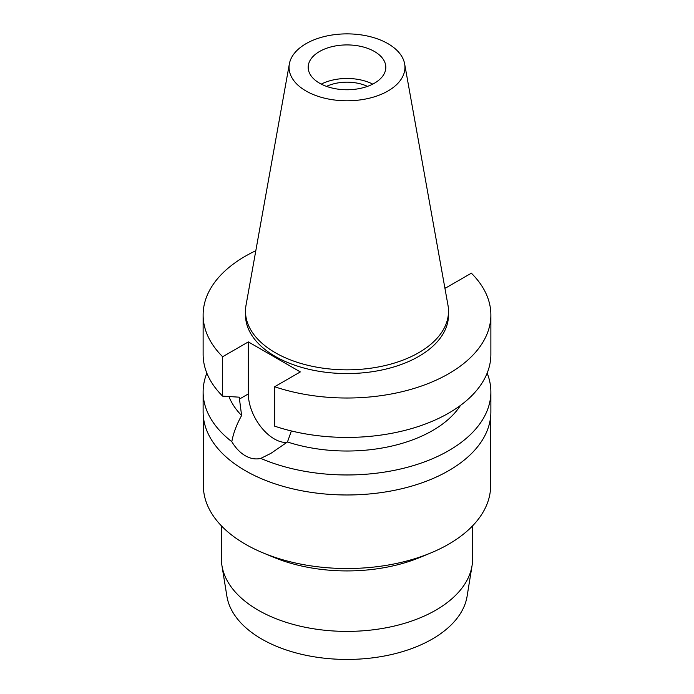 <?xml version="1.0" encoding="UTF-8"?>
<svg xmlns="http://www.w3.org/2000/svg" width="694" height="694" viewBox="0 0 694 694"><rect width="100%" height="100%" fill="white"/><g stroke="black" fill="none" stroke-linecap="round" stroke-linejoin="round"><path stroke-width="1.04" d="M306.028 43.679A57.949 33.459 180 0 1 366.38 35.802A57.949 33.459 180 0 1 404.637 63.883A57.949 33.459 180 0 1 387.972 90.992A57.949 33.459 180 0 1 322.085 97.542A57.949 33.459 180 0 1 289.363 63.883A57.949 33.459 180 0 1 306.028 43.679M319.552 51.486A38.821 22.416 0 0 0 308.179 67.335A38.821 22.416 0 0 0 332.14 88.043A38.821 22.416 0 0 0 374.448 83.185A38.821 22.416 0 0 0 385.821 67.335A38.821 22.416 0 0 0 361.86 46.628A38.821 22.416 0 0 0 319.552 51.486M404.637 63.883L447.968 305.187A101.506 58.608 180 0 1 448.506 311.224A101.506 58.608 180 0 1 418.777 352.665A101.506 58.608 180 0 1 308.153 365.374A101.506 58.608 180 0 1 245.494 311.224A101.506 58.608 180 0 1 246.032 305.187L289.363 63.883M245.494 311.224L245.494 314.955A101.506 58.608 0 0 0 308.153 369.104A101.506 58.608 0 0 0 418.777 356.395A101.506 58.608 0 0 0 448.506 314.955L448.506 311.224M444.793 287.507L445.661 288.01L471.356 273.184A143.875 83.063 180 0 1 490.875 314.955A143.875 83.063 180 0 1 448.732 373.693A143.875 83.063 180 0 1 274.642 386.749L300.329 371.923L248.339 341.899L222.644 356.733A143.875 83.063 180 0 1 203.125 314.955A143.875 83.063 180 0 1 245.268 256.225A143.875 83.063 180 0 1 255.817 250.708M228.942 396.543A121.034 69.877 0 0 0 241.616 415.515L239.465 399.05L248.339 393.923L248.339 341.899M203.125 314.955L203.125 354.356A143.875 83.063 0 0 0 222.644 396.135L239.465 397.194L239.465 399.05M222.644 356.733L222.644 396.135M286.848 442.468A36.765 21.228 60 0 1 274.338 438.955A36.765 21.228 60 0 1 248.339 393.923M490.875 314.955L490.875 354.356A143.875 83.063 0 0 1 448.732 413.095A143.875 83.063 0 0 1 274.642 426.151L274.642 386.749M206.855 373.129A143.875 83.063 180 0 0 203.125 391.91A143.875 83.063 180 0 0 231.813 441.679C235.596 448.003 240.081 452.688 245.268 455.732C250.508 458.708 255.687 459.601 260.788 458.404L270.981 453.321L287.463 441.983L291.385 430.965M287.463 441.983A121.034 69.877 0 0 0 432.588 430.558A121.034 69.877 0 0 0 460.512 405.391M231.813 441.679C233.331 433.247 236.602 424.52 241.616 415.515M203.125 391.91L203.125 411.915A143.875 83.063 0 0 0 291.94 488.654A143.875 83.063 0 0 0 448.732 470.653A143.875 83.063 0 0 0 490.875 411.915L490.875 391.91A143.875 83.063 180 0 1 448.732 450.64A143.875 83.063 180 0 1 260.788 458.404M487.145 373.129A143.875 83.063 180 0 1 490.875 391.91M203.359 416.591L203.359 485.6A143.641 82.933 0 0 0 263.373 553.023A143.641 82.933 0 0 0 430.627 553.023A143.641 82.933 0 0 0 448.567 544.243A143.641 82.933 0 0 0 490.641 485.6L490.641 416.591M430.627 553.023L420.122 557.369A125.605 72.514 180 0 1 273.878 557.369L263.373 553.023M221.395 525.835L221.395 558.887A125.605 72.514 0 0 0 221.941 565.636A125.605 72.514 0 0 0 304.397 627.098A125.605 72.514 0 0 0 435.815 610.156A125.605 72.514 0 0 0 472.059 565.636A125.605 72.514 0 0 0 472.605 558.887L472.605 525.835M221.941 565.636L226.903 596.285A120.617 69.634 0 0 0 306.089 655.31A120.617 69.634 0 0 0 432.293 639.044A120.617 69.634 0 0 0 467.097 596.285L472.059 565.636M367.473 86.377A32.427 18.721 0 0 0 326.527 86.377M321.261 84.113A38.821 22.416 180 0 1 372.739 84.113"/></g></svg>
